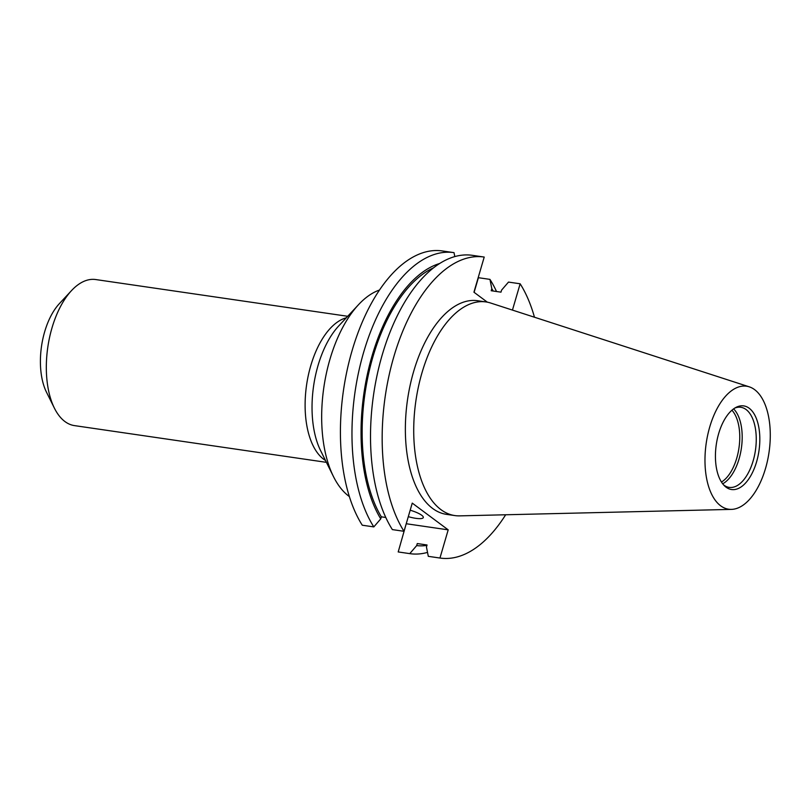 <?xml version="1.0" encoding="UTF-8"?>
<svg xmlns="http://www.w3.org/2000/svg" width="809" height="809" viewBox="0 0 809 809"><rect width="100%" height="100%" fill="white"/><g stroke="black" fill="none" stroke-linecap="round" stroke-linejoin="round"><path stroke-width="1.21" d="M326.411 462.344L74.438 425.605A73.801 37.679 -81.7 0 1 54.385 408.11A73.801 37.679 -81.7 0 1 51.978 327.948A73.801 37.679 -81.7 0 1 71.516 290.593A73.801 37.679 -81.7 0 1 95.735 279.55L347.708 316.289M379.472 290.047A107.951 55.113 98.3 0 0 358.539 304.669A107.951 55.113 98.3 0 0 329.941 359.307A107.951 55.113 98.3 0 0 333.47 476.572A107.951 55.113 98.3 0 0 348.891 496.21A107.951 55.113 98.3 0 0 349.367 496.564M54.385 408.11L46.487 392.193A55.639 28.406 -81.7 0 1 44.667 331.751A55.639 28.406 -81.7 0 1 59.411 303.597L71.516 290.593M385.792 517.477L381.342 516.83A141.079 72.031 -81.7 0 1 372.969 356.688A141.079 72.031 -81.7 0 1 433.563 267.819M410.183 510.206A14.724 3.357 16.3 0 1 421.701 515.242A14.724 3.357 16.3 0 1 423.299 517.548A14.724 3.357 16.3 0 1 408.302 516.658M428.679 556.39A152.112 77.654 -81.7 0 1 428.487 556.359A152.112 77.654 -81.7 0 1 428.305 556.339L439.954 558.038L448.196 529.855L412.256 503.117L404.015 531.301L392.365 529.602A152.112 77.654 98.3 0 1 382.121 355.242A152.112 77.654 98.3 0 1 472.385 255.331A152.112 77.654 98.3 0 1 472.567 255.351M398.574 552.001A152.112 77.654 -81.7 0 1 398.392 551.971A152.112 77.654 -81.7 0 1 398.2 551.95L409.758 553.629L416.686 545.6L417.282 543.557L427.051 544.983L426.454 547.026L428.305 556.339M749.286 386.844L490.669 303.031A107.951 55.113 98.3 0 0 486.007 301.939A107.951 55.113 98.3 0 0 418.475 386.571A107.951 55.113 98.3 0 0 440.935 509.63A107.951 55.113 98.3 0 0 454.86 515.576A107.951 55.113 98.3 0 0 459.643 515.869L731.417 509.387A62.151 31.733 98.3 0 0 768.085 457.864A62.151 31.733 98.3 0 0 754.615 389.645A62.151 31.733 98.3 0 0 749.286 386.844A62.151 31.733 98.3 0 0 708.31 432.34A62.151 31.733 98.3 0 0 720.647 505.797A62.151 31.733 98.3 0 0 731.417 509.387M454.86 515.576L446.507 514.362A107.951 55.113 -81.7 0 1 432.582 508.416A107.951 55.113 -81.7 0 1 410.123 385.347A107.951 55.113 -81.7 0 1 477.654 300.726L486.007 301.939M726.088 487.2A42.25 21.57 -81.7 0 1 724.581 485.926A42.25 21.57 -81.7 0 1 716.278 444.606A42.25 21.57 -81.7 0 1 736.038 407.372A42.25 21.57 -81.7 0 1 749.174 408.232A42.25 21.57 -81.7 0 1 756.587 461.818A42.25 21.57 -81.7 0 1 726.088 487.2M734.744 408.11A40.47 20.66 -81.7 0 1 740.842 407.291A40.47 20.66 -81.7 0 1 746.06 409.516A40.47 20.66 -81.7 0 1 754.473 455.649A40.47 20.66 -81.7 0 1 729.162 487.382A40.47 20.66 -81.7 0 1 723.944 485.147A40.47 20.66 -81.7 0 1 723.559 484.854M733.611 408.869A40.47 20.66 -81.7 0 1 739.092 458.794A40.47 20.66 -81.7 0 1 722.69 483.802M731.933 410.214A39.257 20.043 -81.7 0 1 736.756 458.127A39.257 20.043 -81.7 0 1 721.456 482.033M398.2 551.95L406.26 523.625M439.681 263.491A143.173 73.093 98.3 0 0 368.146 370.846A143.173 73.093 98.3 0 0 380.746 518.872L373.819 526.902L362.27 525.213A152.112 77.654 -81.7 0 1 352.026 350.853A152.112 77.654 -81.7 0 1 442.28 250.942A152.112 77.654 -81.7 0 1 442.462 250.962M474.114 292.342L478.402 277.699L489.951 279.378A152.112 77.654 98.3 0 1 496.534 291.513M380.746 518.872L381.342 516.83M406.442 523.767L448.196 529.855M409.758 553.629A152.112 77.654 98.3 0 0 409.941 553.659A152.112 77.654 98.3 0 0 427.516 552.395M493.177 291.018A143.173 73.093 98.3 0 0 491.811 288.692L489.951 279.378M512.451 310.09L520.147 283.787L508.497 282.088L501.58 290.118L500.983 292.16L491.205 290.734L491.811 288.692M404.015 531.301A152.112 77.654 98.3 0 1 393.771 356.941A152.112 77.654 98.3 0 1 484.025 257.029A152.112 77.654 98.3 0 1 484.217 257.05L473.932 292.201L487.321 302.161M373.819 526.902A152.112 77.654 98.3 0 1 363.575 352.542A152.112 77.654 98.3 0 1 453.829 252.62A152.112 77.654 98.3 0 1 454.021 252.651L454.8 256.584M439.954 558.038A152.112 77.654 98.3 0 0 440.136 558.058A152.112 77.654 98.3 0 0 505.665 514.767M534.466 317.229A152.112 77.654 98.3 0 0 520.147 283.787M416.686 545.6A143.173 73.093 98.3 0 0 426.93 545.408M325.491 460.473A73.801 37.679 -81.7 0 1 323.711 459.269A73.801 37.679 -81.7 0 1 310.767 365.678A73.801 37.679 -81.7 0 1 346.282 317.816M358.539 304.669L338.779 325.875A78.321 39.985 98.3 0 0 320.597 450.603L333.47 476.572M409.941 553.659L398.392 551.971M453.829 252.62L442.28 250.942M484.025 257.029L472.385 255.331M440.136 558.058L428.487 556.359"/></g></svg>
